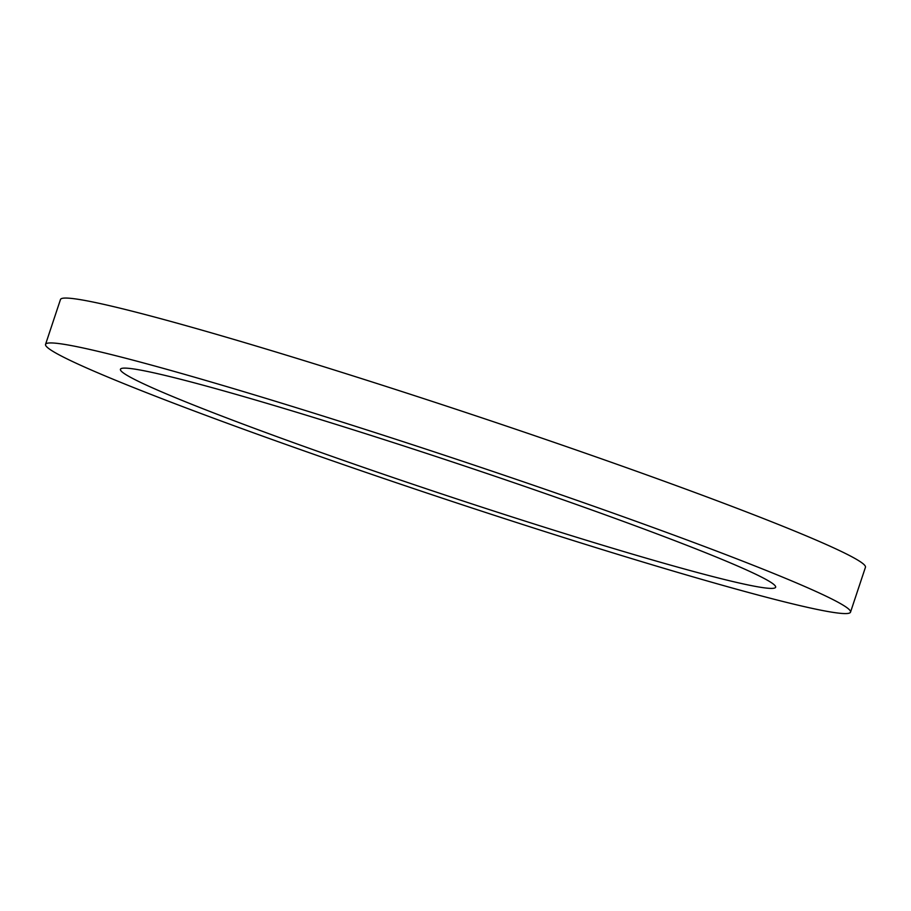 <?xml version="1.0" encoding="UTF-8"?>
<svg xmlns="http://www.w3.org/2000/svg" width="911" height="911" viewBox="0 0 911 911"><rect width="100%" height="100%" fill="white"/><g stroke="black" fill="none" stroke-linecap="round" stroke-linejoin="round"><path stroke-width="1.37" d="M850.521 612.146L865.45 567.268A424.173 20.725 -161.6 0 0 469.507 413.719A424.173 20.725 -161.6 0 0 60.479 299.491L45.55 344.369A424.173 20.725 -161.6 0 0 339.917 463.414A424.173 20.725 -161.6 0 0 795.827 604.642A424.173 20.725 -161.6 0 0 850.521 612.146A424.173 20.725 -161.6 0 0 454.578 458.597A424.173 20.725 -161.6 0 0 45.55 344.369M731.123 581.127A345.258 16.865 -161.6 0 0 775.637 587.242A345.258 16.865 -161.6 0 0 453.359 462.253A345.258 16.865 -161.6 0 0 120.434 369.285A345.258 16.865 -161.6 0 0 360.027 466.181A345.258 16.865 -161.6 0 0 731.123 581.127"/></g></svg>
